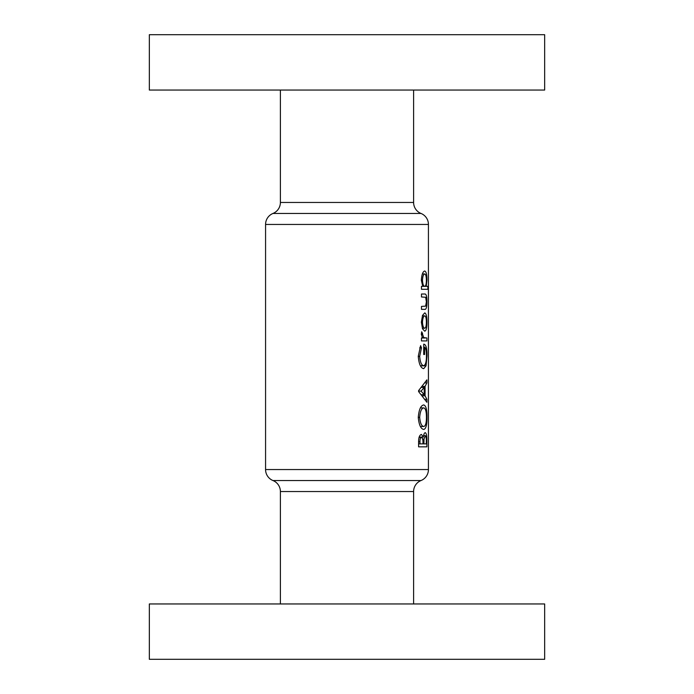 <?xml version="1.0" encoding="UTF-8"?>
<svg xmlns="http://www.w3.org/2000/svg" width="694" height="694" viewBox="0 0 694 694"><rect width="100%" height="100%" fill="white"/><g stroke="black" fill="none" stroke-linecap="round" stroke-linejoin="round"><path stroke-width="1.04" d="M428.432 260.849L428.432 265.047L428.432 260.849M428.432 290.803L428.415 289.962M428.432 328.965L428.432 333.163L428.432 328.965M428.432 410.562L428.432 414.76L428.432 410.562M428.432 399.918L428.432 404.116L428.432 399.918M428.432 389.273L428.432 393.481L428.432 389.273M428.432 378.629L428.432 382.836L428.432 378.629M428.432 361.236L428.432 366.944L428.432 361.236M428.424 251.375L428.432 224.448A11.859 11.859 0 0 0 421.024 213.457A11.859 11.859 0 0 1 413.607 202.466L413.607 90.047M421.024 213.457L272.976 213.457A11.859 11.859 0 0 0 280.393 202.466L280.393 90.047M272.976 213.457A11.859 11.859 0 0 0 265.568 224.448L265.568 469.552L428.432 469.552A11.859 11.859 0 0 1 421.024 480.543A11.859 11.859 0 0 0 413.607 491.534L413.607 603.954M149.34 90.047L149.34 34.7L544.66 34.7L544.66 90.047L149.34 90.047M413.607 491.534L280.393 491.534A11.859 11.859 0 0 0 272.976 480.543A11.859 11.859 0 0 1 265.568 469.552M280.393 491.534L280.393 603.954M544.66 603.954L149.34 603.954L149.34 659.3L544.66 659.3L544.66 603.954M421.353 322.181L422.551 328.809L424.719 331.185C426.22 330.743 426.957 327.742 426.94 322.181C426.975 316.542 426.229 313.445 424.719 312.899L422.551 315.371L421.353 322.181L422.481 322.19C422.707 318.286 423.461 316.169 424.719 315.848C425.804 316.169 426.359 318.286 426.385 322.19L426.94 322.181M421.484 289.294L427.868 289.294L427.868 286.344L426.237 286.344L426.94 280.211C426.957 274.598 426.211 271.528 424.693 271.007C422.82 271.545 421.709 274.633 421.353 280.272L422.759 286.344L421.484 286.344L421.484 289.294L427.868 289.294M420.59 345.647L418.265 356.3C418.916 364.02 420.738 368.132 423.713 368.653L426.047 365.833L427.001 355.883C427.105 348.275 426.003 344.371 423.713 344.172L423.713 354.495L424.607 354.495L424.607 347.121C425.856 348.188 426.472 351.051 426.446 355.71C426.463 361.808 425.543 365.139 423.678 365.703C421.501 365.296 420.156 362.181 419.67 356.36L421.484 347.876L420.59 345.647M418.265 417.476C419.011 424.997 420.842 428.987 423.756 429.43C425.977 428.866 427.062 424.815 427.001 417.294C427.07 409.677 425.977 405.556 423.713 404.94C420.729 405.478 418.916 409.66 418.265 417.476M418.586 446.832L426.888 446.832L426.888 440.447C426.931 435.841 426.394 433.247 425.257 432.674C424.372 432.778 423.73 434.244 423.331 437.081L421.432 434.444C419.532 434.982 418.577 437.55 418.586 442.156L418.586 446.832L426.888 446.832M418.586 390.635L418.586 391.555L426.888 402.286L426.888 399.293L425.066 395.797L425.066 386.385L426.888 382.897L426.888 379.861L418.586 390.635M421.484 340.928L426.888 340.928L426.888 337.978L423.748 337.605L421.709 331.775L421.353 334.256L422.507 337.978L421.484 337.978L421.484 340.928L426.888 340.928M421.484 309.359L424.589 309.359C426.151 309.784 426.931 307.269 426.94 301.821C426.957 296.312 426.194 293.709 424.641 294.022L421.484 294.022L421.484 296.971L425.665 297.275L426.385 301.803L425.622 306.123L421.484 306.41L421.484 309.359L424.589 309.359M428.432 250.655L428.432 469.552M428.38 311.198L428.432 310.565M428.432 317.887L428.432 322.38L428.432 317.887M428.432 420.764L428.432 425.266L428.432 420.764M428.415 441.878L428.432 440.863M419.15 437.081L423.331 437.081M426.307 440.447L426.888 440.447M419.965 443.882L419.965 441.774C419.913 439.181 420.391 437.723 421.414 437.394C422.594 437.949 423.106 439.866 422.95 443.136L422.95 443.882L418.586 443.882M418.586 441.774L419.965 441.774M419.055 437.394L421.414 437.394M423.921 443.882L424.017 439.085L425.266 435.624C426.073 436.257 426.42 438.261 426.316 441.627L426.316 443.882L422.95 443.882M422.672 439.085L424.017 439.085M423.557 435.624L425.266 435.624M426.446 417.294L427.001 417.294M419.67 417.38C420.148 411.455 421.492 408.298 423.713 407.89C425.526 408.272 426.437 411.429 426.446 417.38C426.42 423.106 425.517 426.133 423.748 426.48C421.57 426.22 420.208 423.184 419.67 417.38L418.265 417.38M420.417 407.89L423.713 407.89M420.382 426.48L423.748 426.48M425.327 382.897L426.888 382.897M422.802 386.385L425.066 386.385M422.82 395.797L425.066 395.797M425.344 399.293L426.888 399.293M421.093 391.095L424.225 387.478L424.225 394.678L421.093 391.095L418.586 391.095M421.848 387.478L424.225 387.478M421.831 394.678L424.225 394.678M419.67 347.876L421.484 347.876M418.265 356.36L419.67 356.36M420.382 365.703L423.678 365.703M423.713 347.121L424.607 347.121M423.713 354.495L424.607 354.495M426.446 355.883L427.001 355.883M420.451 365.833L426.047 365.833M421.432 333.172L422.603 333.172M421.362 334.612L422.481 334.612M422.047 337.605L423.748 337.605M422.507 337.978L425.509 337.978L422.507 337.978M426.385 280.211L426.94 280.211M421.353 280.307L422.481 280.307C422.698 276.42 423.435 274.303 424.693 273.957C425.778 274.303 426.342 276.412 426.385 280.281C426.35 284.089 425.795 286.11 424.719 286.344L426.237 286.344M422.368 273.957L424.693 273.957M422.759 286.344L424.719 286.344C423.461 286.162 422.724 284.15 422.481 280.307M421.484 294.022L424.641 294.022M426.385 301.821L426.94 301.821M422.36 315.848L424.719 315.848M426.385 322.19C426.342 325.963 425.795 327.976 424.719 328.236C423.479 328.01 422.733 325.989 422.481 322.19M422.325 328.236L424.719 328.236M428.432 224.448L265.568 224.448M272.976 480.543L421.024 480.543M280.393 202.466L413.607 202.466M422.95 443.154L423.921 443.154"/></g></svg>
